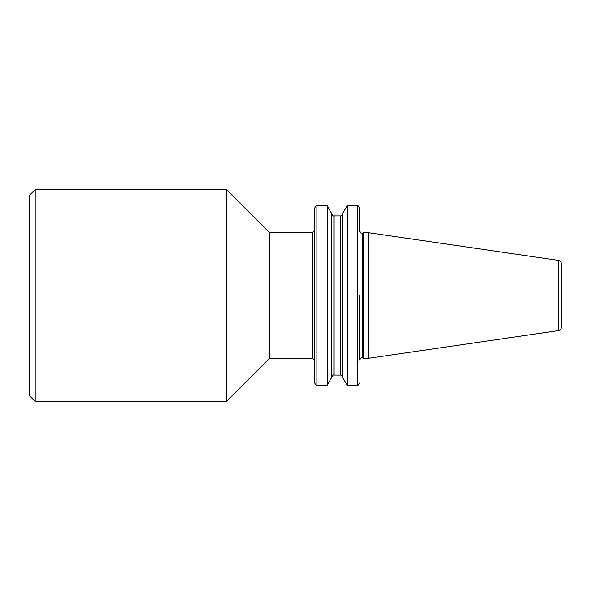 <?xml version="1.0" encoding="UTF-8"?>
<svg xmlns="http://www.w3.org/2000/svg" width="591" height="591" viewBox="0 0 591 591"><rect width="100%" height="100%" fill="white"/><g stroke="black" fill="none" stroke-linecap="round" stroke-linejoin="round"><path stroke-width="0.89" d="M359.572 295.5L359.572 359.889C360.673 357.865 361.382 357.163 361.685 357.777L362.586 357.976L362.586 233.024L361.685 233.223C361.382 233.837 360.673 233.135 359.572 231.111L359.572 207.906C358.464 205.882 357.754 205.18 357.452 205.794L347.168 205.794L347.168 385.206L342.617 377.324L342.617 213.676L347.168 205.794M558.31 260.365C560.253 260.801 561.302 262.012 561.45 264L561.45 327C561.302 328.988 560.253 330.199 558.31 330.635L558.31 260.365L368.607 232.706L363.28 232.706L363.28 358.294L368.607 358.294L368.607 232.706M226.419 401.459L226.419 189.541L35.201 189.541L35.201 401.459L226.419 401.459L269.577 358.294L269.577 232.706L226.419 189.541M35.201 401.459L29.55 395.807L29.55 195.193L35.201 189.541M327.244 205.794L327.244 385.206L331.795 377.324L331.795 213.676L327.244 205.794L316.902 205.794L316.902 385.206C316.503 385.797 315.801 385.096 314.781 383.094L314.781 207.906C315.801 205.904 316.503 205.203 316.902 205.794M269.577 358.294L312.632 358.294L312.632 232.706L314.781 230.549M347.168 385.206L357.452 385.206L357.452 205.794M333.915 215.892L340.497 215.892L340.497 375.108L333.915 375.108L333.915 215.892C333.605 216.505 332.896 215.796 331.795 213.772M558.31 330.635L368.607 358.294M362.586 357.976L363.28 358.294M327.244 385.206L316.902 385.206M333.915 375.108C333.605 374.495 332.896 375.204 331.795 377.228M340.497 375.108C340.793 374.495 341.502 375.204 342.617 377.228M340.497 215.892C340.793 216.505 341.502 215.796 342.617 213.772M312.632 232.706L269.577 232.706M362.586 233.024L363.28 232.706M312.632 358.294L314.781 360.451M357.452 385.206C357.754 385.82 358.464 385.118 359.572 383.094"/></g></svg>
